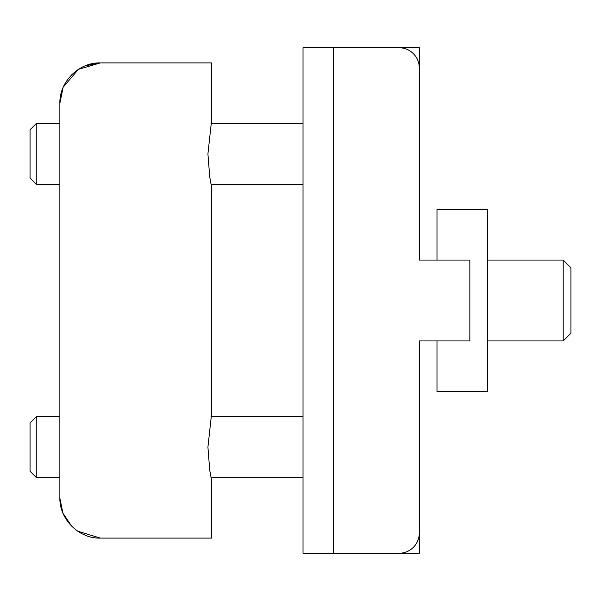 <?xml version="1.0" encoding="UTF-8"?>
<svg xmlns="http://www.w3.org/2000/svg" width="601" height="601" viewBox="0 0 601 601"><rect width="100%" height="100%" fill="white"/><g stroke="black" fill="none" stroke-linecap="round" stroke-linejoin="round"><path stroke-width="0.9" d="M436.987 340.94L436.987 391.491L487.539 391.491L487.539 209.509L436.987 209.509L436.987 260.06M563.197 260.06L563.197 340.94L570.95 333.187L570.95 267.813L563.197 260.06L487.539 260.06M36.255 477.427L30.05 471.229L30.05 422.969L36.255 416.771L36.255 477.427L59.875 477.427L59.875 497.651C59.229 519.482 79.242 538.804 100.314 538.09L77.762 531.216M36.255 184.229L30.05 178.031L30.05 129.771L36.255 123.573L36.255 184.229L59.875 184.229L59.875 416.771L59.875 184.229M333.36 47.742L333.36 553.258L303.024 553.258L303.024 47.742L399.072 47.742A20.224 20.224 0 0 1 419.295 67.966L419.295 260.06L469.847 260.06L469.847 340.94L419.295 340.94L419.295 553.258L358.632 553.258M358.632 47.742L419.295 47.742L419.295 260.06M333.36 553.258L399.072 553.258A20.224 20.224 0 0 0 419.295 533.034L419.295 340.94M211.529 538.09L100.314 538.09L211.529 538.09L211.529 479.959L209.741 470.328L207.923 447.114L211.529 414.239L211.529 186.761L209.741 177.13L207.923 153.916L211.529 121.041L211.004 123.573L303.024 123.573M62.602 512.24L61.032 507.252M71.602 526.13L63 513.239M62.88 512.946L59.882 498.221M100.314 538.09L201.418 538.09M63 87.761L59.875 103.349L59.875 123.573L59.875 103.349L63.015 87.731M63.3 87.062L78.4 69.363L100.314 62.91L201.418 62.91M92.659 63.638L85.117 65.87M71.902 74.569L78.092 69.566L71.917 74.562M66.38 81.36L63.398 86.837M59.875 477.427L59.875 103.349C59.214 81.451 79.362 62.173 100.314 62.91L211.529 62.91L100.314 62.91L85.199 65.84M211.529 414.239L211.004 416.771L303.024 416.771M563.197 340.94L487.539 340.94M211.004 477.427L303.024 477.427M36.255 416.771L59.875 416.771M211.004 184.229L303.024 184.229M36.255 123.573L59.875 123.573M211.529 62.91L211.529 121.041"/></g></svg>
